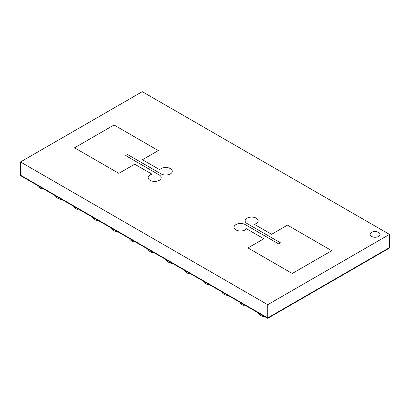<?xml version="1.0" encoding="UTF-8"?>
<svg xmlns="http://www.w3.org/2000/svg" width="410" height="410" viewBox="0 0 410 410"><rect width="100%" height="100%" fill="white"/><g stroke="black" fill="none" stroke-linecap="round" stroke-linejoin="round"><path stroke-width="0.61" d="M267.73 318.339L20.5 175.603L20.5 175.172L267.73 317.909L267.73 318.339L389.5 248.035L389.5 247.609L267.73 317.909L20.5 175.172L20.5 161.965L267.73 304.702L389.5 234.397L142.27 91.661L20.5 161.965M371.603 236.421A4.956 2.86 180 0 1 370.153 234.397A4.956 2.86 180 0 1 375.109 231.537A4.956 2.86 180 0 1 380.065 234.397A4.956 2.86 180 0 1 377.005 237.041A4.956 2.86 180 0 1 371.603 236.421M127.51 154.508L125.665 155.575L159.28 174.983A6.524 3.767 180 0 1 161.191 177.648A6.524 3.767 180 0 1 154.667 181.41A6.524 3.767 180 0 1 148.148 177.648A6.524 3.767 180 0 1 152.028 174.204L134.705 164.205L118.838 173.363L74.558 147.8L114.041 125.004L158.321 150.567L142.454 159.731L159.777 169.73A6.524 3.767 180 0 1 167.09 167.572A6.524 3.767 180 0 1 172.261 171.257A6.524 3.767 180 0 1 168.233 174.732A6.524 3.767 180 0 1 161.125 173.917L127.51 154.508L161.125 173.917A6.524 3.767 0 0 0 168.233 174.732A6.524 3.767 0 0 0 172.261 171.257A6.524 3.767 0 0 0 167.09 167.572A6.524 3.767 0 0 0 159.777 169.73L142.454 159.731L158.321 150.567L114.041 125.004L74.558 147.8L118.838 173.363L134.705 164.205L152.028 174.204A6.524 3.767 0 0 0 148.148 177.648A6.524 3.767 0 0 0 154.667 181.41A6.524 3.767 0 0 0 161.191 177.648A6.524 3.767 0 0 0 159.28 174.983L125.665 155.575L127.51 154.508M254.282 224.29L271.604 234.294L287.471 225.131L331.752 250.695L292.268 273.49L247.988 247.927L263.856 238.769L246.533 228.765A6.524 3.767 180 0 1 239.22 230.927A6.524 3.767 180 0 1 234.048 227.242A6.524 3.767 180 0 1 238.077 223.763A6.524 3.767 180 0 1 245.185 224.577L278.8 243.986L280.645 242.92L247.03 223.511A6.524 3.767 180 0 1 245.118 220.852A6.524 3.767 180 0 1 251.643 217.085A6.524 3.767 180 0 1 258.162 220.852A6.524 3.767 180 0 1 254.282 224.29A6.524 3.767 0 0 0 258.162 220.852A6.524 3.767 0 0 0 251.643 217.085A6.524 3.767 0 0 0 245.118 220.852A6.524 3.767 0 0 0 247.03 223.511L280.645 242.92L278.8 243.986L245.185 224.577A6.524 3.767 0 0 0 238.077 223.763A6.524 3.767 0 0 0 234.048 227.242A6.524 3.767 0 0 0 239.22 230.927A6.524 3.767 0 0 0 246.533 228.765L263.856 238.769L247.988 247.927L292.268 273.49L331.752 250.695L287.471 225.131L271.604 234.294L254.282 224.29M389.5 234.397L389.5 247.609L267.73 317.909L267.73 304.702M380.065 234.423A4.956 2.86 0 0 0 375.109 231.578A4.956 2.86 0 0 0 370.153 234.423M36.833 185.028A7.826 7.826 0 0 0 43.465 188.861M55.283 195.683A7.826 7.826 0 0 0 61.915 199.511M239.783 302.201A7.826 7.826 0 0 0 246.415 306.034M258.233 312.856A7.826 7.826 0 0 0 264.865 316.684M73.733 206.332A7.826 7.826 0 0 0 80.365 210.166M92.183 216.987A7.826 7.826 0 0 0 98.815 220.816M110.633 227.637A7.826 7.826 0 0 0 117.265 231.471M129.083 238.292A7.826 7.826 0 0 0 135.715 242.12M147.533 248.942A7.826 7.826 0 0 0 154.165 252.77M165.983 259.591A7.826 7.826 0 0 0 172.615 263.425M184.433 270.246A7.826 7.826 0 0 0 191.065 274.075M202.883 280.896A7.826 7.826 0 0 0 209.515 284.73M221.333 291.551A7.826 7.826 0 0 0 227.965 295.379"/></g></svg>
